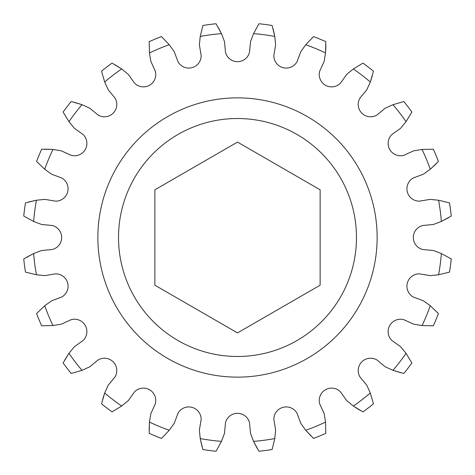 <?xml version="1.0" encoding="UTF-8"?>
<svg xmlns="http://www.w3.org/2000/svg" width="475" height="475" viewBox="0 0 475 475"><rect width="100%" height="100%" fill="white"/><g stroke="black" fill="none" stroke-linecap="round" stroke-linejoin="round"><path stroke-width="0.71" d="M118.518 237.5A118.982 118.982 0 0 1 237.5 118.518A118.982 118.982 0 0 1 356.482 237.5A118.982 118.982 0 0 1 237.5 356.482A118.982 118.982 0 0 1 118.518 237.5M97.862 237.5A139.638 139.638 0 0 1 237.5 97.862A139.638 139.638 0 0 1 377.138 237.5A139.638 139.638 0 0 1 237.5 377.138A139.638 139.638 0 0 1 97.862 237.5M273.849 55.741A12.356 12.356 0 0 1 273.855 55.456L275.619 44.905L274.776 36.432L272.104 25.484A214.825 214.825 0 0 0 258.946 23.75L253.537 33.636L250.527 41.604L249.506 52.25A12.356 12.356 0 0 1 225.5 52.25L224.473 41.604L221.463 33.636L216.054 23.75A214.825 214.825 0 0 0 202.896 25.484L200.224 36.432L199.381 44.905L201.151 55.456A12.356 12.356 0 0 1 177.965 61.667L174.212 51.65L169.248 44.733L161.458 36.587A214.825 214.825 0 0 0 149.197 41.663L149.453 52.927L150.836 61.334L155.272 71.066A12.356 12.356 0 0 1 134.484 83.072L128.268 74.361L121.677 68.964L112.052 63.11A214.825 214.825 0 0 0 101.525 71.191L104.684 82.009L108.193 89.769L114.998 98.022A12.356 12.356 0 0 1 98.022 114.992L89.769 108.193L82.009 104.684L71.191 101.525A214.825 214.825 0 0 0 63.11 112.052L68.964 121.677L74.361 128.268L83.072 134.478A12.356 12.356 0 0 1 71.072 155.266L61.334 150.836L52.927 149.453L41.663 149.197A214.825 214.825 0 0 0 36.587 161.458L44.733 169.248L51.65 174.212L61.667 177.959A12.356 12.356 0 0 1 55.456 201.145L44.905 199.381L36.432 200.224L25.484 202.896A214.825 214.825 0 0 0 23.75 216.054L33.636 221.463L41.604 224.473L52.25 225.494A12.356 12.356 0 0 1 52.25 249.5L41.604 250.527L33.636 253.537L23.75 258.946A214.825 214.825 0 0 0 25.484 272.104L36.432 274.776L44.905 275.619L55.456 273.849A12.356 12.356 0 0 1 61.667 297.035L51.65 300.788L44.733 305.752L36.587 313.542A214.825 214.825 0 0 0 41.663 325.803L52.927 325.547L61.334 324.164L71.066 319.728A12.356 12.356 0 0 1 83.072 340.516L74.361 346.732L68.964 353.323L63.11 362.947A214.825 214.825 0 0 0 71.191 373.475L82.009 370.316L89.769 366.807L98.022 360.003A12.356 12.356 0 0 1 114.992 376.978L108.193 385.231L104.684 392.991L101.525 403.809A214.825 214.825 0 0 0 112.052 411.89L121.677 406.036L128.268 400.639L134.478 391.928A12.356 12.356 0 0 1 155.266 403.928L150.836 413.666L149.453 422.073L149.197 433.337A214.825 214.825 0 0 0 161.458 438.413L169.248 430.267L174.212 423.35L177.959 413.333A12.356 12.356 0 0 1 201.145 419.544L199.381 430.095L200.224 438.567L202.896 449.516A214.825 214.825 0 0 0 216.054 451.25L221.463 441.364L224.473 433.396L225.494 422.75A12.356 12.356 0 0 1 249.5 422.75L250.527 433.396L253.537 441.364L258.946 451.25A214.825 214.825 0 0 0 272.104 449.516L274.776 438.567L275.619 430.095L273.849 419.544A12.356 12.356 0 0 1 297.035 413.333L300.788 423.35L305.752 430.267L313.542 438.413A214.825 214.825 0 0 0 325.803 433.337L325.547 422.073L324.164 413.666L319.728 403.934A12.356 12.356 0 0 1 340.516 391.928L346.732 400.639L353.323 406.036L362.947 411.89A214.825 214.825 0 0 0 373.475 403.809L370.316 392.991L366.807 385.231L360.003 376.978A12.356 12.356 0 0 1 376.978 360.008L385.231 366.807L392.991 370.316L403.809 373.475A214.825 214.825 0 0 0 411.89 362.947L406.036 353.323L400.639 346.732L391.928 340.522A12.356 12.356 0 0 1 403.928 319.734L413.666 324.164L422.073 325.547L433.337 325.803A214.825 214.825 0 0 0 438.413 313.542L430.267 305.752L423.35 300.788L413.333 297.041A12.356 12.356 0 0 1 419.544 273.855L430.095 275.619L438.567 274.776L449.516 272.104A214.825 214.825 0 0 0 451.25 258.946L441.364 253.537L433.396 250.527L422.75 249.506A12.356 12.356 0 0 1 422.75 225.5L433.396 224.473L441.364 221.463L451.25 216.054A214.825 214.825 0 0 0 449.516 202.896L438.567 200.224L430.095 199.381L419.544 201.151A12.356 12.356 0 0 1 413.333 177.965L423.35 174.212L430.267 169.248L438.413 161.458A214.825 214.825 0 0 0 433.337 149.197L422.073 149.453L413.666 150.836L403.934 155.272A12.356 12.356 0 0 1 391.928 134.484L400.639 128.268L406.036 121.677L411.89 112.052A214.825 214.825 0 0 0 403.809 101.525L392.991 104.684L385.231 108.193L376.978 114.998A12.356 12.356 0 0 1 360.008 98.022L366.807 89.769L370.316 82.009L373.475 71.191A214.825 214.825 0 0 0 362.947 63.11L353.323 68.964L346.732 74.361L340.522 83.072A12.356 12.356 0 0 1 319.734 71.072L324.164 61.334L325.547 52.927L325.803 41.663A214.825 214.825 0 0 0 313.542 36.587L305.752 44.733L300.788 51.65L297.041 61.667A12.356 12.356 0 0 1 273.849 55.741M218.565 27.977L221.463 33.636A204.493 204.493 0 0 0 200.224 36.432M272.988 28.536L274.33 34.063M26.469 257.302L33.636 253.537A204.493 204.493 0 0 0 36.432 274.776M28.536 202.012L36.432 200.224A204.493 204.493 0 0 0 33.636 221.463M74.278 102.285L82.009 104.684A204.493 204.493 0 0 0 68.964 121.677M44.84 149.132L52.927 149.453A204.493 204.493 0 0 0 44.733 169.248M114.837 64.647L121.677 68.964A204.493 204.493 0 0 0 104.684 82.009M436.21 163.756L430.267 169.248A204.493 204.493 0 0 0 422.073 149.453M325.868 44.84L325.725 50.528M372.293 75.846L370.316 82.009A204.493 204.493 0 0 0 353.323 68.964M448.531 217.698L441.364 221.463A204.493 204.493 0 0 0 438.567 200.224M400.722 372.715L392.991 370.316A204.493 204.493 0 0 0 406.036 353.323M360.163 410.353L355.306 407.396M311.244 436.21L305.752 430.267A204.493 204.493 0 0 0 325.547 422.073M257.302 448.531L253.537 441.364A204.493 204.493 0 0 0 274.776 438.567M202.012 446.464L200.224 438.567A204.493 204.493 0 0 0 221.463 441.364M64.647 360.163L68.964 353.323A204.493 204.493 0 0 0 82.009 370.316M149.132 430.16L149.453 422.073A204.493 204.493 0 0 0 169.248 430.267M102.719 399.113L104.684 392.991A204.493 204.493 0 0 0 121.677 406.036M406.036 121.677A204.493 204.493 0 0 0 392.991 104.684M325.547 52.927A204.493 204.493 0 0 0 305.752 44.733M274.776 36.432A204.493 204.493 0 0 0 253.537 33.636M169.248 44.733A204.493 204.493 0 0 0 149.453 52.927M44.733 305.752A204.493 204.493 0 0 0 52.927 325.547M353.323 406.036A204.493 204.493 0 0 0 370.316 392.991M422.073 325.547A204.493 204.493 0 0 0 430.267 305.752M438.567 274.776A204.493 204.493 0 0 0 441.364 253.537M154.874 285.202L237.5 332.904L320.126 285.202L320.126 189.798L237.5 142.096L154.874 189.798L154.874 285.202"/></g></svg>
